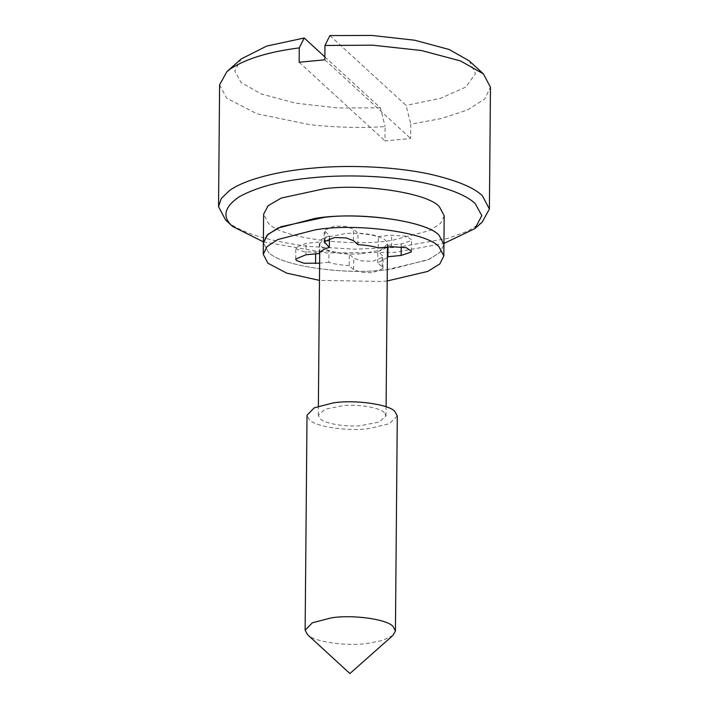 <?xml version="1.0" encoding="UTF-8"?>
<svg xmlns="http://www.w3.org/2000/svg" width="709" height="709" viewBox="0 0 709 709"><rect width="100%" height="100%" fill="white"/><g stroke="black" fill="none" stroke-linecap="round" stroke-linejoin="round"><path stroke-width="0.53" stroke-dasharray="3.54 2.66" d="M443.94 244.445L439.89 252.51L427.846 259.955L387.584 269.473C346.834 275.721 278.894 265.91 268.073 251.766L263.367 242.868L268.073 251.766C279.514 266.681 352.196 276.2 392.813 268.808L429.627 259.157L440.351 252.049L443.94 244.445M387.194 280.968L382.311 281.482L319.475 280.383M387.398 257.606L377.746 262.871L382.195 266.947L382.984 268.436L372.73 272.69L361.236 272.362L353.667 269.65L349.218 265.574L349.315 254.106C341.375 253.716 334.568 252.626 328.905 250.853L315.656 252.103L304.161 251.775L296.601 249.063L295.813 247.583L306.066 243.32L319.316 242.061C320.406 239.651 323.783 237.595 329.463 235.911L324.226 230.354L334.488 226.091L345.974 226.419L353.543 229.131L357.992 233.208C365.941 233.607 372.748 234.697 378.411 236.469L391.66 235.22L406.408 236.248L411.495 239.739L411.202 240.635L401.241 244.002L387.991 245.252C386.91 247.671 383.525 249.728 377.844 251.411L382.302 255.488L383.082 256.968L372.828 261.231L361.333 260.903L353.773 258.191L349.315 254.106M377.746 262.871L377.844 251.411M387.974 247.016L387.991 245.252M378.305 247.937L378.411 236.469M357.894 244.676L357.992 233.208M329.446 238.366L329.463 235.911M319.218 253.53L319.316 242.061M349.218 265.574C341.268 265.175 334.471 264.094 328.808 262.312L328.905 250.853M328.808 262.312L319.626 263.181M392.999 635.353L382.647 640.422L367.244 643.471C346.869 646.59 312.899 641.689 307.484 634.608M397.297 416.006L389.25 423.76L369.123 428.52C348.739 431.648 314.769 426.747 309.363 419.666L307.015 415.226M384.251 412.576C380.494 407.905 359.401 404.077 343.927 405.521L325.032 409.217L318.297 415.323L320.06 418.656C323.818 423.326 344.911 427.155 360.385 425.71L379.28 422.015L386.015 415.908L384.251 412.576M361.891 253.751L380.777 250.064L387.513 243.958L385.749 240.626C381.991 235.946 360.899 232.118 345.425 233.571L326.53 237.258L319.794 243.364L321.558 246.697C325.316 251.376 346.417 255.196 361.891 253.751M263.376 241.866L326.955 252.962L394.647 252.342L443.949 243.444M482.138 222.209L468.064 231.01L447.76 238.401L397.102 247.37L354.456 249.187L308.424 246.413C265.786 240.643 238.171 231.834 225.586 219.985M444.197 215.793L440.599 223.388L429.884 230.496L393.061 240.147C352.453 247.538 279.763 238.02 268.321 223.105L263.615 214.215M219.604 84.85L226.65 98.188L256.95 113.768L309.487 124.616C335.942 127.496 361.147 128.161 385.111 126.583L384.987 140.914L410.662 138.485L410.786 124.155L441.663 118.5L467.665 109.886L484.681 99.012L490.46 87.216M299.154 62.241L384.987 140.914M324.855 56.915L380.414 107.839L385.111 126.583M324.828 59.813L410.662 138.485M329.898 35.574L406.089 105.411L410.786 124.155M380.414 107.839L338.29 107.963L295.591 103.168L261.258 93.96L241.042 82.51L234.776 71.068L241.228 58.927M469.287 60.921L475.491 73.692L465.795 87.065L440.564 98.285L406.089 105.411M382.195 266.947L382.302 255.488M353.667 269.65L353.773 258.191M401.214 246.767L401.241 244.002M391.554 246.679L391.66 235.22M353.445 240.599L353.543 229.131M324.935 240.351L325.014 231.834M305.969 254.779L306.066 243.32M315.638 253.866L315.656 252.103M382.984 268.436L383.082 256.968M411.397 251.208L411.495 239.739M324.128 241.813L324.226 230.354M295.715 259.042L295.813 247.583M386.015 415.908L386.095 406.798M387.486 247.069L387.513 243.958M318.297 415.323L318.376 406.204M319.715 252.634L319.794 243.364"/><path stroke-width="1.06" d="M315 218.443C355.617 211.167 427.873 220.712 439.243 235.556L443.94 244.445L439.243 235.556C428.794 222.05 365.153 212.035 324.155 217.379L281.048 226.703L267.834 234.413L263.367 242.868L267.009 235.228L277.848 228.085L315 218.443M319.475 280.383L286.684 273.116L267.967 263.225L263.269 254.336L266.903 246.688L277.751 239.553L314.902 229.911C355.519 222.626 427.766 232.18 439.146 247.024L443.843 255.914L439.784 263.978L427.74 271.423L387.194 280.968M319.626 263.181L304.064 263.234L296.495 260.522L295.715 259.042L305.969 254.779L319.218 253.53C320.308 251.11 323.685 249.063 329.366 247.379L324.128 241.813L334.382 237.55L345.877 237.887L353.445 240.599L357.894 244.676C365.835 245.066 372.642 246.156 378.305 247.937L391.554 246.679L406.31 247.707L411.397 251.208L411.096 252.103L401.143 255.462L387.894 256.72L387.974 247.016M387.894 256.72L387.398 257.606M329.366 247.379L329.446 238.366M330.952 617.956C351.265 614.313 387.389 619.09 393.07 626.508L395.427 630.957L392.999 635.353L349.9 673.55L307.476 634.608L305.136 630.168L312.377 622.777L330.952 617.956M305.136 630.168L307.015 415.226L314.255 407.826L332.822 403.004C353.135 399.371 389.259 404.139 394.948 411.566L397.297 416.006L395.427 630.957M225.586 219.985L218.54 206.656L221.208 198.617L229.237 190.739C244.818 179.262 279.098 171.011 311.96 168.201C347.995 164.585 398.414 166.544 434.333 175.194C458.298 181.096 474.303 187.929 482.35 195.684L489.396 209.022L482.138 222.209L474.95 228.573L481.81 215.616L475.154 203.527C467.559 196.198 452.439 189.746 429.805 184.172C395.879 176 348.27 174.157 314.229 177.56L313.165 177.667C282.085 180.467 257.482 186.813 239.367 196.712C224.079 207.063 221.846 216.989 232.658 226.481L263.376 241.866M443.949 243.444L474.95 228.573M232.641 226.463L225.568 219.967M263.269 254.336L263.615 214.215L268.091 205.761L281.296 198.041L324.403 188.718C365.41 183.383 429.042 193.389 439.491 206.895L444.197 215.793L443.843 255.914M489.396 209.022L490.46 87.216L483.414 73.887L460.433 60.903L421.306 50.499L372.704 45.181L324.952 45.482L324.828 59.813L299.154 62.241L299.278 47.911C269.066 51.722 246.067 58.732 230.301 68.941L226.862 71.662L219.604 84.85L218.54 206.656M299.278 47.911L304.223 38.002L324.855 56.915M483.432 73.904L469.269 60.903L449.054 49.453L414.721 40.236L372.03 35.45L329.898 35.574L324.952 45.482M226.862 71.662L241.228 58.927L266.681 46.085L304.223 38.002M401.143 255.462L401.214 246.767M324.917 243.293L324.935 240.351M315.558 263.571L315.638 253.866M386.095 406.798L387.486 247.069M318.376 406.204L319.715 252.634M307.476 634.608L349.9 673.55"/></g></svg>
